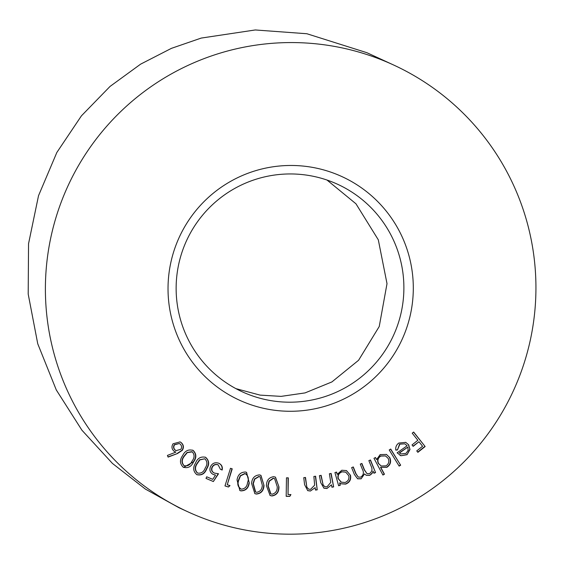 <?xml version="1.0" encoding="UTF-8"?>
<svg xmlns="http://www.w3.org/2000/svg" width="564" height="564" viewBox="0 0 564 564"><rect width="100%" height="100%" fill="white"/><g stroke="black" fill="none" stroke-linecap="round" stroke-linejoin="round"><path stroke-width="0.85" d="M286.801 165.541A122.973 122.564 -65.3 0 1 413.243 284.193A122.973 122.564 -65.3 0 1 294.528 411.205A122.973 122.564 -65.3 0 1 168.086 292.554A122.973 122.564 -65.3 0 1 286.801 165.541M293.597 402.132A114.189 113.808 114.7 0 0 401.603 310.531A114.189 113.808 114.7 0 0 337.765 184.343A114.189 113.808 114.7 0 0 286.427 174.015A114.189 113.808 114.7 0 0 178.421 265.616A114.189 113.808 114.7 0 0 242.259 391.804A114.189 113.808 114.7 0 0 293.597 402.132M235.921 388.638L260.089 395.117L281.091 396.379L305.039 392.911L331.9 381.934L358.57 360.283L379.241 326.507L387.01 283.65L378.303 239.813L355.969 203.801L327.014 180.05M393.51 64.959L366.875 52.692L306.887 33.741L255.252 29.962L201.235 38.07L171.414 48.356L140.612 64.155L110.058 86.419L81.435 115.832L56.837 152.484L38.528 195.673L28.545 243.711L28.2 294.084L37.746 343.779L56.273 389.914L81.942 430.233L112.426 463.418L145.413 489.108L178.929 507.699L187.819 511.788A245.953 245.128 -65.3 0 1 50.309 240.01A245.953 245.128 -65.3 0 1 282.945 42.709A245.953 245.128 -65.3 0 1 393.51 64.959A245.953 245.128 -65.3 0 1 531.02 336.743A245.953 245.128 -65.3 0 1 298.384 534.038A245.953 245.128 -65.3 0 1 187.819 511.788M192.521 450.107L193.212 450.467C196.582 453.921 196.688 457.771 193.522 462.015C191.267 466.816 187.819 468.536 183.173 467.168C179.74 463.7 179.585 459.808 182.708 455.508C185.041 450.735 188.545 449.057 193.212 450.467L192.655 450.171M183.702 467.45L183.173 467.168M215.554 475.078L213.425 474.557C210.189 472.836 209.202 470.235 210.45 466.752C212.297 463.157 215.117 462.001 218.902 463.298C221.722 464.694 222.808 466.943 222.153 470.038L220.411 469.297L218.127 464.835C215.413 464.073 213.425 464.976 212.163 467.556C211.296 470.101 212.071 471.955 214.496 473.125L218.515 473.753L213.354 481.536L206.008 478.413L206.699 476.791L212.741 479.365L215.554 475.078L213.199 474.458M214.066 472.935L214.496 473.125M245.573 472.026L246.56 472.364L249.26 482.925C248.52 488.156 245.742 490.814 240.913 490.884L239.876 490.525L237.035 479.929C237.86 474.698 240.701 472.068 245.573 472.026M273.681 476.679L275.479 477.144L278.961 486.866C279.025 492.132 276.677 495.171 271.933 495.975L270.093 495.495L266.448 485.759C266.469 480.479 268.88 477.447 273.681 476.679M315.621 476.235L317.215 489.855L315.473 490.067L315.184 487.627L310.411 491.032L307.732 490.638L304.588 484.673L303.763 477.666L305.498 477.454L306.83 487.07L308.55 489.129L310.567 489.376L314.642 485.174L313.873 476.446L315.621 476.235M340.303 485.259L338.633 485.738L334.938 472.569L336.602 472.089L337.244 474.359L341.791 470.249L346.479 470.587L350.491 475.297C351.287 479.576 349.666 482.516 345.633 484.109L341.157 483.799L339.62 482.84L340.303 485.259L338.583 485.555M384.451 474.218L382.921 475.043L373.967 458.328L375.49 457.503L376.604 459.575L380.171 454.577L386.467 454.436L389.766 457.615C391.465 461.62 390.521 464.849 386.918 467.281L380.763 467.344L384.451 474.218L382.815 474.846M399.827 444.284L397.465 449.931L395.815 450.15C395.392 447.189 396.379 444.82 398.79 443.057L405.749 442.366L408.653 444.806L410 449.494L407.067 454.711L401.011 455.747L397.126 452.807L407.123 445.764L404.853 443.833L399.566 444.164L397.465 449.931M413.645 432.038L425.143 446.533L417.882 452.328L416.747 450.897L422.57 446.258L418.974 441.718L413.151 446.357L412.016 444.933L417.839 440.287L412.206 433.18L413.645 432.038M390.718 449.036L400.651 465.194L399.157 466.125L389.216 449.966L390.718 449.036M370.477 459.97L375.546 472.59L373.932 473.245L373.058 471.067L372.029 473.527L369.744 475.318L366.24 475.311L364.541 473.908L361.108 478.822L357.625 478.801L354.396 474.507L351.633 467.619L353.29 466.943L356.053 473.838L358.309 477.116L360.805 477.109C363.632 475.057 364.125 472.364 362.264 469.051L360.283 464.109L361.891 463.453L364.485 469.911L366.988 473.626L369.413 473.619C372.148 471.694 372.677 469.149 371.013 465.97L368.863 460.626L370.477 459.97M331.131 473.436L333.648 486.894L331.921 487.226L331.47 484.814L326.944 488.53L323.962 488.205L320.704 482.594L319.407 475.663L321.127 475.339L323.109 484.829L324.744 486.669L326.993 486.866L330.765 482.41L329.404 473.76L331.131 473.436M290.939 494.579L289.811 496.376L286.181 496.334L286.47 477.828L288.303 477.856L288.042 494.543L290.939 494.579M259.482 474.895L260.935 475.332L264.015 485.47C263.691 490.743 261.125 493.606 256.317 494.057L254.872 493.627L251.593 483.447C252.002 478.166 254.632 475.318 259.482 474.895M230.013 485.611L228.427 487.007L224.973 485.935L230.479 468.289L232.227 468.832L227.25 484.751L230.013 485.611M205.289 457.157L205.606 457.305C209.223 460.492 209.611 464.32 206.769 468.783C204.887 473.732 201.581 475.699 196.857 474.684C193.184 471.49 192.733 467.634 195.518 463.114C197.485 458.194 200.847 456.255 205.606 457.305L205.409 457.214M177.498 453.519L168.093 457.115L167.43 455.416L175.869 452.131L174.142 451.313C171.689 449.134 171.322 446.617 173.049 443.776L180.064 441.908L181.051 442.479C183.667 444.728 184.097 447.344 182.327 450.34L177.498 453.519L168.016 456.918M413.546 432.116L425.143 446.533M424.882 446.413L417.72 452.124M412.996 446.159L418.974 441.718M397.204 449.811L395.794 450.001M405.615 442.303L408.653 444.806M408.392 444.686L410 449.494M409.739 449.374L407.067 454.711M406.806 454.591L401.011 455.747M400.75 455.627L400.024 455.367M404.853 443.833L399.566 444.164M407.85 447.097L399.305 452.814L401.096 453.949L406.087 453.35L408.16 450.312L407.85 447.097L399.566 452.934L401.096 453.949M390.584 449.12L400.651 465.194M400.391 465.074L399.03 465.92M375.342 457.587L376.604 459.575M386.333 454.373L389.766 457.615M389.505 457.496C391.204 461.5 390.26 464.729 386.657 467.161L386.918 467.281M386.657 467.161L380.763 467.344M380.503 467.225L384.19 474.098M385.508 455.931L380.51 455.959C377.697 457.834 376.971 460.316 378.324 463.396L381.165 466.019L385.995 465.857C388.765 463.982 389.491 461.493 388.173 458.405L385.508 455.931L380.77 456.079C377.958 457.954 377.231 460.435 378.585 463.516L381.165 466.019M370.294 460.048L375.546 472.59M375.279 472.47L373.854 473.048M372.029 473.527L373.058 471.067M371.768 473.407L369.744 475.318M369.483 475.198L366.114 475.248M361.108 478.822L364.541 473.908M360.847 478.702L357.498 478.737M353.106 467.02L355.792 473.711L358.309 477.116M361.707 463.53L364.224 469.791L366.988 473.626M336.391 472.153L337.244 474.359M346.345 470.524L350.491 475.297M350.23 475.177C351.027 479.456 349.405 482.389 345.372 483.99L345.633 484.109M345.372 483.99L341.023 483.743M340.036 485.139L339.62 482.84M345.718 472.139L341.798 471.73C338.647 472.949 337.406 475.212 338.069 478.512L341.1 482.149L345.041 482.516C348.136 481.282 349.384 479.019 348.763 475.713L345.718 472.139L342.059 471.849C338.908 473.069 337.667 475.332 338.329 478.632L341.361 482.269M330.899 473.478L333.648 486.894M333.387 486.774L331.893 487.063M326.944 488.53L331.47 484.814M326.683 488.41L323.828 488.142M320.895 475.381L323.109 484.829M322.841 484.709L324.744 486.669M315.375 476.263L317.215 489.855M316.954 489.735L315.452 489.919M310.411 491.032L315.184 487.627M310.151 490.913L307.606 490.574M305.258 477.482L306.83 487.07M306.569 486.951L308.55 489.129M290.608 494.579L289.811 496.376M289.551 496.257L286.181 496.214M288.042 477.849L288.042 494.543M275.352 477.081L278.961 486.866M278.701 486.746C278.764 492.012 276.416 495.051 271.665 495.855L271.933 495.975M271.665 495.855L269.966 495.432M274.612 478.632L273.209 478.209L269.028 481.085L267.907 485.752L270.628 493.796L272.024 494.219C275.655 493.345 277.389 490.828 277.227 486.676L274.612 478.632L273.469 478.328L269.289 481.212L268.168 485.872L270.889 493.916M260.801 475.276L264.015 485.47M263.755 485.35C263.43 490.624 260.864 493.486 256.056 493.937L256.317 494.057M256.056 493.937L254.738 493.563M260.025 476.799L258.89 476.411L254.498 478.991L253.046 483.567L255.414 491.928L256.549 492.316C260.237 491.709 262.154 489.319 262.302 485.153L260.025 476.799L259.151 476.538L254.759 479.111L253.306 483.686L255.675 492.048M246.433 472.308L249.26 482.925M248.999 482.805C248.259 488.036 245.481 490.694 240.652 490.765L240.913 490.884M240.652 490.765L239.749 490.461M244.846 473.513L245.763 473.866L244.846 473.513L240.271 475.734L238.466 480.183C237.042 484.067 237.895 487.021 241.018 489.044M241.279 489.164C245.009 488.847 247.102 486.612 247.575 482.474C249.091 478.589 248.266 475.642 245.107 473.633L240.532 475.854L238.727 480.302C237.303 484.187 238.156 487.141 241.279 489.164L240.377 488.819M229.717 485.519L228.427 487.007M228.166 486.887L224.98 485.9M231.952 468.747L227.25 484.751M218.176 473.753L213.354 481.536M213.093 481.416L206.008 478.406M218.642 463.178C221.462 464.574 222.547 466.823 221.892 469.918L222.153 470.038M221.892 469.918L220.411 469.29M217.866 464.715C215.152 463.953 213.164 464.856 211.902 467.436L212.163 467.556M211.902 467.436C211.035 469.981 211.81 471.835 214.235 473.006M205.345 457.185C208.962 460.372 209.35 464.2 206.509 468.663L206.769 468.783M206.509 468.663C204.626 473.612 201.32 475.579 196.596 474.564M204.802 458.772L199.578 459.794L196.822 463.735C194.566 467.218 194.742 470.291 197.337 472.963L197.597 473.083C201.306 473.612 203.851 471.906 205.233 467.965C207.566 464.51 207.425 461.444 204.802 458.772L199.839 459.914L197.083 463.855C194.827 467.337 195.003 470.411 197.597 473.083M192.951 450.347C196.321 453.801 196.427 457.651 193.262 461.895L193.522 462.015M193.262 461.895L183.582 467.394M191.887 451.665L186.994 452.518L183.949 456.248C181.439 459.554 181.382 462.642 183.772 465.504L184.033 465.624C187.692 466.428 190.364 464.919 192.042 461.084C194.643 457.806 194.721 454.732 192.296 451.87L187.255 452.638L184.209 456.368C181.7 459.674 181.643 462.762 184.033 465.624L183.772 465.504M174.84 451.736L175.869 452.131M179.93 441.845L181.051 442.479M180.79 442.359C183.406 444.608 183.836 447.224 182.066 450.213L182.327 450.34M182.066 450.213L177.237 453.4M179.296 443.515L174.283 444.7C173.085 446.766 173.381 448.57 175.178 450.128L176.095 450.629L180.861 449.318C182.045 447.259 181.742 445.454 179.951 443.903L179.296 443.515L174.544 444.82C173.345 446.885 173.642 448.69 175.439 450.248L176.095 450.629"/></g></svg>
